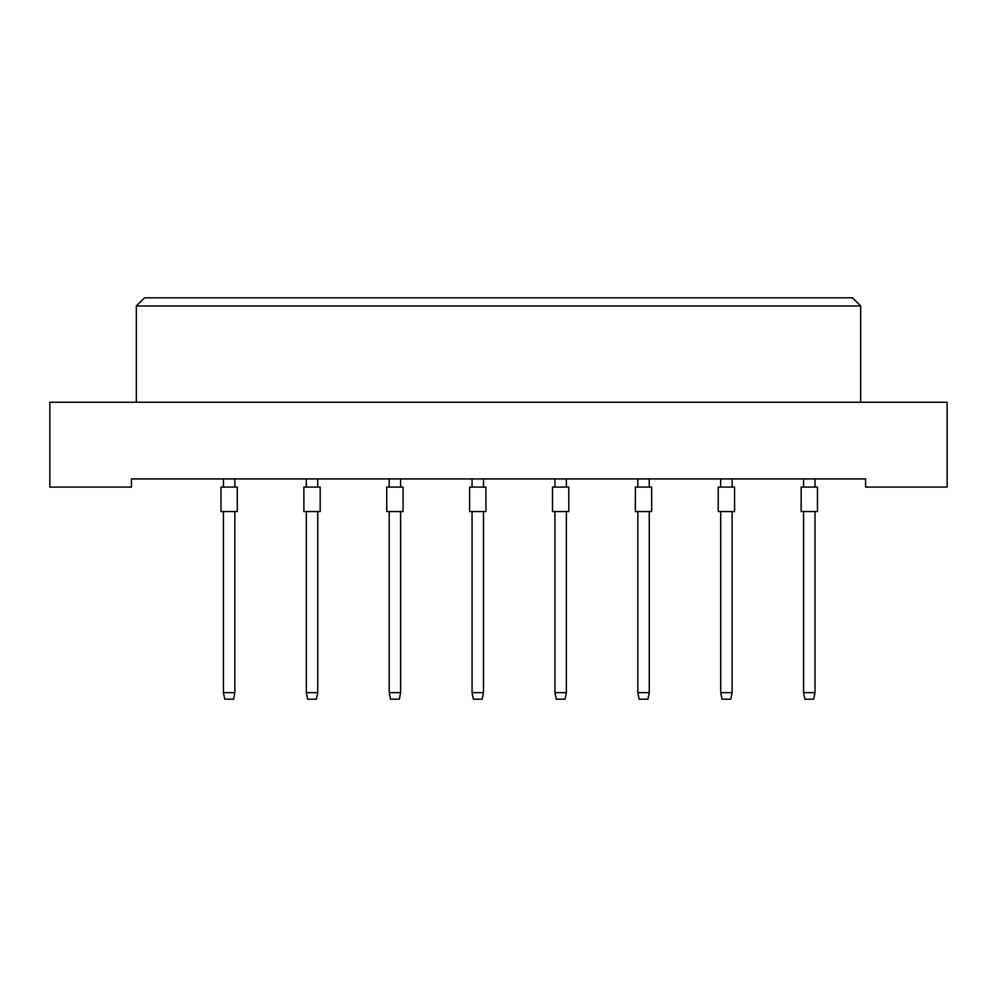 <?xml version="1.0" encoding="UTF-8"?>
<svg xmlns="http://www.w3.org/2000/svg" width="997" height="997" viewBox="0 0 997 997"><rect width="100%" height="100%" fill="white"/><g stroke="black" fill="none" stroke-linecap="round" stroke-linejoin="round"><path stroke-width="1.5" d="M865.583 487.084L947.15 487.084L947.15 402.24L49.85 402.24L49.85 487.084L131.417 487.084L131.417 478.921L865.583 478.921L865.583 487.084M860.685 402.24L860.685 305.992L136.315 305.992L136.315 402.24M136.315 305.992L144.478 297.829L852.522 297.829L860.685 305.992M220.985 511.548L220.985 487.084L237.298 487.084L237.298 511.548L220.985 511.548L220.985 487.084L220.985 511.548M234.856 511.548L234.856 692.641L233.547 699.171L224.736 699.171L223.44 692.641L223.44 511.548M223.44 692.641L234.856 692.641M223.44 487.084L223.44 478.921M234.856 478.921L234.856 487.084M237.298 511.548L237.298 487.084L237.298 511.548M303.873 511.548L303.873 487.084L320.187 487.084L320.187 511.548L303.873 511.548L303.873 487.084M317.731 511.548L317.731 692.641L316.435 699.171L307.624 699.171L306.316 692.641L306.316 511.548M306.316 692.641L317.731 692.641M306.316 487.084L306.316 478.921M317.731 478.921L317.731 487.084M386.749 511.548L386.749 487.084L403.062 487.084L403.062 511.548L386.749 511.548M400.607 511.548L400.607 692.641L399.311 699.171L390.5 699.171L389.191 692.641L389.191 511.548M389.191 692.641L400.607 692.641M389.191 487.084L389.191 478.921M400.607 478.921L400.607 487.084M469.624 511.548L469.624 487.084L485.938 487.084L485.938 511.548L469.624 511.548L469.624 487.084M483.495 511.548L483.495 692.641L482.187 699.171L473.376 699.171L472.067 692.641L472.067 511.548M472.067 692.641L483.495 692.641M472.067 487.084L472.067 478.921M483.495 478.921L483.495 487.084M552.5 511.548L552.5 487.084L568.813 487.084L568.813 511.548L552.5 511.548M566.371 511.548L566.371 692.641L565.062 699.171L556.251 699.171L554.943 692.641L554.943 511.548M554.943 692.641L566.371 692.641M554.943 487.084L554.943 478.921M566.371 478.921L566.371 487.084M320.187 511.548L320.187 487.084M635.376 511.548L635.376 487.084L651.689 487.084L651.689 511.548L635.376 511.548M649.246 511.548L649.246 692.641L647.938 699.171L639.127 699.171L637.831 692.641L637.831 511.548M637.831 692.641L649.246 692.641M637.831 487.084L637.831 478.921M649.246 478.921L649.246 487.084M718.251 511.548L718.251 487.084L734.577 487.084L734.577 511.548L718.251 511.548L718.251 487.084M732.122 511.548L732.122 692.641L730.813 699.171L722.015 699.171L720.706 692.641L720.706 511.548M720.706 692.641L732.122 692.641M720.706 487.084L720.706 478.921M732.122 478.921L732.122 487.084M801.139 511.548L801.139 487.084L817.453 487.084L817.453 511.548L801.139 511.548M814.998 511.548L814.998 692.641L813.702 699.171L804.891 699.171L803.582 692.641L803.582 511.548M803.582 692.641L814.998 692.641M803.582 487.084L803.582 478.921M814.998 478.921L814.998 487.084M651.689 511.548L651.689 487.084M817.453 511.548L817.453 487.084"/></g></svg>
